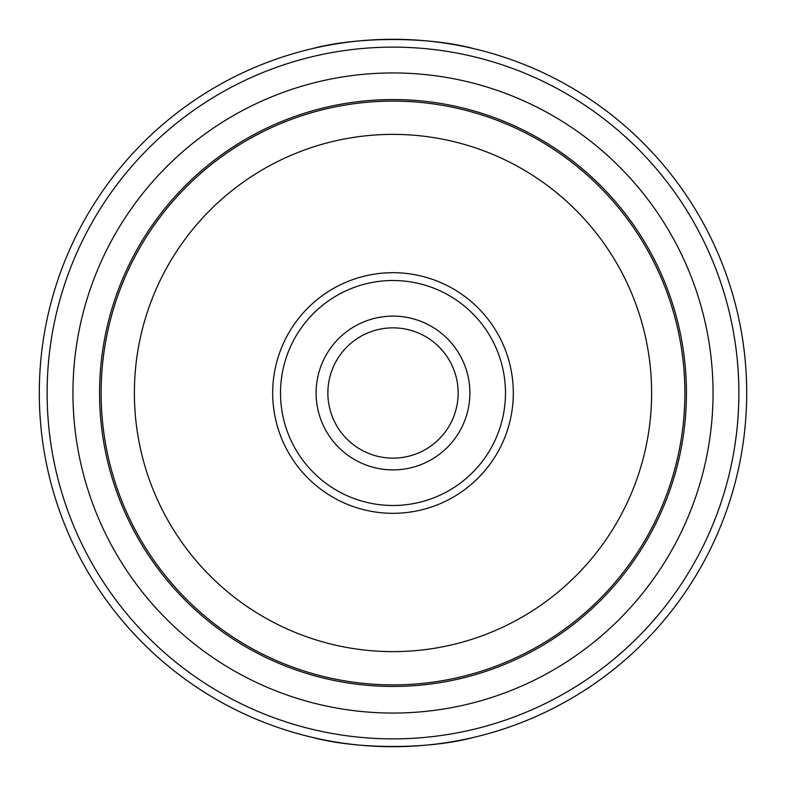 <?xml version="1.0" encoding="UTF-8"?>
<svg xmlns="http://www.w3.org/2000/svg" width="786" height="786" viewBox="0 0 786 786"><rect width="100%" height="100%" fill="white"/><g stroke="black" fill="none" stroke-linecap="round" stroke-linejoin="round"><path stroke-width="1.18" d="M393 505.486A112.486 112.486 0 0 1 280.514 393A112.486 112.486 0 0 1 393 280.514A112.486 112.486 0 0 1 505.486 393A112.486 112.486 0 0 1 393 505.486M393 513.317A120.317 120.317 0 0 0 497.194 332.842A120.317 120.317 0 0 0 288.806 332.842A120.317 120.317 0 0 0 393 513.317M651.623 393A258.623 258.623 0 0 1 263.683 616.971A258.623 258.623 0 0 1 263.683 169.029A258.623 258.623 0 0 1 651.623 393M393 316.119A76.881 76.881 0 0 1 459.584 431.445A76.881 76.881 0 0 1 326.416 431.445A76.881 76.881 0 0 1 393 316.119M101.119 393A291.881 291.881 0 0 0 393 684.881A291.881 291.881 0 0 0 684.881 393A291.881 291.881 0 0 0 393 101.119A291.881 291.881 0 0 0 101.119 393M713.049 393A320.049 320.049 0 0 0 232.97 115.827A320.049 320.049 0 0 0 232.97 670.173A320.049 320.049 0 0 0 713.049 393M99.557 393A293.443 293.443 0 0 0 393 686.443A293.443 293.443 0 0 0 686.443 393A293.443 293.443 0 0 0 393 99.557A293.443 293.443 0 0 0 99.557 393M47.121 393A345.879 345.879 0 0 0 565.94 692.535A345.879 345.879 0 0 0 565.94 93.465A345.879 345.879 0 0 0 47.121 393M458.15 393A65.15 65.15 0 0 0 360.43 336.585A65.15 65.15 0 0 0 360.43 449.415A65.15 65.15 0 0 0 458.15 393M312.101 48.673C357.158 36.47 428.842 36.47 473.899 48.673M312.101 737.327C357.158 749.53 428.842 749.53 473.899 737.327M39.3 393A353.7 353.7 0 0 1 569.85 86.686A353.7 353.7 0 0 1 569.85 699.314A353.7 353.7 0 0 1 39.3 393"/></g></svg>
